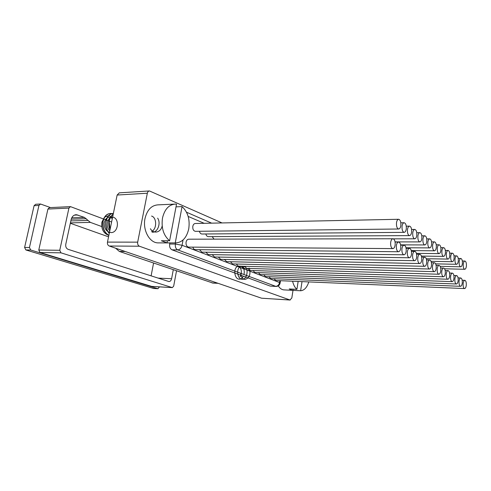 <?xml version="1.0" encoding="UTF-8"?>
<svg xmlns="http://www.w3.org/2000/svg" width="491" height="491" viewBox="0 0 491 491"><rect width="100%" height="100%" fill="white"/><g stroke="black" fill="none" stroke-linecap="round" stroke-linejoin="round"><path stroke-width="0.74" d="M113.188 214.291C111.009 215.721 109.591 218.133 108.941 221.533C108.499 224.405 108.849 227.18 109.99 229.856M109.29 233.262C106.596 230.113 105.528 226.228 106.093 221.607C107.191 216.605 109.616 213.861 113.378 213.376C109.548 213.689 107.05 216.439 105.872 221.613C105.283 226.277 106.412 230.224 109.254 233.452M111.807 213.622L110.549 213.481C106.59 213.72 104.012 216.457 102.834 221.693C102.22 228.02 104.221 232.605 108.842 235.453M113.225 214.113L111.917 213.646M162.091 226.198C160.71 232.611 153.462 234.244 150.412 228.714M157.629 218.151C161.183 222.957 157.715 232.894 152.1 232.182M151.566 216.065C156.617 217.274 157.298 228.683 151.676 231.525M109.8 230.788C104.473 225.75 108.388 214.843 113.863 217.452C119.362 219.667 118.257 231.715 111.819 232.574M111.617 232.605C106.67 232.2 104.19 228.99 104.178 222.982C105.675 217.507 108.388 216.034 112.31 218.556M108.861 235.349C104.393 232.513 102.453 227.959 103.049 221.686C104.227 216.476 106.799 213.732 110.77 213.468L111.917 213.591M110.064 229.506L109.162 221.527C109.751 218.335 111.083 215.979 113.157 214.45M108.738 235.398C103.362 233.305 101.078 228.904 101.876 222.202L104.295 217.507M104.779 217.071L108.536 215.752M108.738 215.764L110.935 216.482M111.089 216.574L112.482 217.74M112.028 213.616L113.243 214.015M158.894 242.885L157.961 242.879C149.497 242.867 142.476 229.991 145.005 218.513C147.128 209.915 151.424 205.367 157.887 204.864L174.483 204.121M169.61 240.762L176.527 204.158L175.336 204.084C168.904 204.587 164.626 209.234 162.496 218.016C161.146 227.941 163.515 235.52 169.61 240.762L161.367 240.762L167.02 242.892L175.391 242.922C182.21 242.591 186.66 237.89 188.753 228.818C190.06 219.367 187.826 211.959 182.057 206.594L176.017 206.846M167.425 240.762L167.02 242.892M175.25 242.91L182.057 206.594M173.286 269.768L171.611 278.735C171.163 280.576 170.26 281.509 168.892 281.539L68.188 249.367C66.254 248.489 65.45 246.795 65.776 244.285L71.115 219.618C71.95 216.525 73.687 214.886 76.314 214.696L84.434 217.403L90.375 222.38L101.717 226.529M153.566 263.066L151.105 275.893M70.323 223.264L108.554 236.834M176.515 270.86L173.667 286.198L172.304 287.603L60.976 252.84L59.749 250.287L68.93 208.092L70.477 206.631L49.462 207.632L47.922 209.056L68.93 208.092M103.576 219.004L70.477 206.631M103.761 219.072L106.24 220.005M106.437 220.078L109.027 221.06M109.235 221.134L111.598 222.024M151.694 286.406L39.998 252.491L38.777 250.011L47.922 209.056M159.501 286.879L157.887 288.702L30.7 250.011L29.448 247.501L38.942 205.447L40.501 204.017L35.647 204.274L34.088 205.698L38.942 205.447M50.536 207.583L40.501 204.017M153.462 288.438L25.857 249.95L24.605 247.452L34.088 205.698M249.109 268.08L249.538 268.896M249.667 269.228C250.692 275.003 249.09 278.403 244.862 279.422M244.635 279.391C242.351 278.735 241.007 276.703 240.596 273.303M241.719 268.074L244.395 266.619M244.586 266.668C249.023 267.669 247.231 280.281 241.891 279.293M241.664 279.256C237.736 278.6 236.392 270.523 239.148 267.509C241.781 264.373 245.432 269.24 243.923 274.543M243.321 276.157C242.167 278.317 240.707 279.318 238.939 279.164M238.712 279.127C234.551 278.391 233.477 269.577 236.613 267.049C239.633 264.336 242.898 270.75 240.553 275.77M240.412 276.071L240.038 276.728M238.276 266.116L236.196 263.998M284.221 289.905L283.755 289.88C281.65 289.641 279.821 288.309 278.274 285.885M292.599 281.22C293.458 284.927 294.901 287.634 296.932 289.346L289.217 288.954L292.397 290.328L300.627 290.758C304.26 290.451 306.992 287.499 308.802 281.914M298.141 281.46L296.932 289.346M293.115 289.156L292.931 290.353M300.627 290.758L302.014 281.625M417.896 236.061C417.706 239.399 418.338 241.345 419.799 241.91C420.824 241.824 421.505 240.688 421.837 238.503C422.033 235.171 421.395 233.225 419.928 232.66C418.915 232.746 418.24 233.882 417.896 236.061M188.771 247.108L188.593 247.108C186.672 246.611 185.831 244.954 186.071 242.124C186.519 240.24 187.421 239.264 188.783 239.191L392.861 238.755M220.631 259.34L218.36 257.063M195.406 249.655L195.234 249.655C194.098 249.514 193.307 248.673 192.859 247.139M201.905 252.153L199.426 249.698M208.27 254.596L205.864 252.202M214.512 256.989L212.173 254.657M226.633 261.642L224.418 259.42M232.519 263.9L230.365 261.734M243.953 268.289L241.91 266.22M443.361 276.771C444.312 276.703 444.95 275.58 445.269 273.407C445.447 270.363 444.914 268.583 443.668 268.061C442.722 268.129 442.09 269.252 441.765 271.419C441.587 274.463 442.121 276.249 443.361 276.771L249.385 270.418L247.519 268.399M447.792 279.238C448.725 279.17 449.345 278.053 449.658 275.899C449.836 272.898 449.314 271.136 448.099 270.621C447.172 270.694 446.552 271.805 446.239 273.953C446.061 276.961 446.577 278.722 447.792 279.238L254.841 272.505L253.025 270.535M452.119 281.65C453.033 281.582 453.641 280.478 453.954 278.336C454.126 275.371 453.616 273.64 452.432 273.131C451.524 273.199 450.916 274.303 450.603 276.433C450.431 279.404 450.934 281.14 452.119 281.65L260.193 274.561L258.426 272.634M456.354 284.007C457.25 283.939 457.845 282.841 458.152 280.723C458.318 277.796 457.827 276.083 456.667 275.586C455.777 275.654 455.182 276.746 454.875 278.863C454.709 281.791 455.2 283.503 456.354 284.007L265.453 276.574L263.728 274.69M460.49 286.314C461.368 286.247 461.957 285.154 462.258 283.049C462.424 280.165 461.939 278.477 460.81 277.98C459.938 278.053 459.355 279.134 459.054 281.233C458.889 284.123 459.367 285.817 460.49 286.314L270.615 278.557L268.933 276.709M464.541 288.573C465.407 288.499 465.984 287.425 466.272 285.332C466.438 282.485 465.965 280.815 464.867 280.33C464.013 280.398 463.436 281.472 463.142 283.559C462.976 286.413 463.443 288.082 464.541 288.573L275.69 280.496L274.046 278.698M195.522 231.329L195.357 231.329C193.429 230.856 192.576 229.187 192.81 226.333C193.227 224.522 194.08 223.577 195.381 223.491L398.557 219.281M202.022 234.011L201.862 234.011C200.666 233.869 199.849 232.961 199.414 231.286M208.387 236.637L208.233 236.637C207.073 236.502 206.281 235.612 205.852 233.98M214.045 239.142L212.161 236.619M175.582 242.928L175.373 244.039C175.041 246.93 175.833 248.882 177.742 249.894L276.022 286.443L270.21 286.087L172.034 249.833C170.125 248.827 169.334 246.887 169.659 244.021L169.868 242.91M222.036 222.939L149.485 190.956C148.399 191.06 147.681 191.815 147.337 193.227L137.683 242.143C137.443 244.15 138.02 245.506 139.426 246.218L289.985 299.995L291.826 297.969L293.004 290.359M149.338 190.962L119.301 192.846L117.146 195.037L107.474 242.1C107.234 244.027 107.817 245.334 109.229 246.016L261.574 298.209L290.187 300.044M212.99 283.08L119.313 251.423L115.667 248.225M395.145 244.941C395.365 241.425 394.654 239.363 393.009 238.755C391.843 238.841 391.069 240.056 390.683 242.401C390.462 245.923 391.174 247.992 392.806 248.599C393.985 248.52 394.764 247.298 395.145 244.941M421.72 260.034C421.922 256.775 421.309 254.86 419.879 254.295C418.835 254.375 418.136 255.541 417.786 257.793C417.583 261.059 418.197 262.973 419.615 263.538C420.67 263.464 421.37 262.298 421.72 260.034M400.73 248.108C400.944 244.647 400.257 242.622 398.655 242.02C397.52 242.106 396.759 243.309 396.378 245.641C396.169 249.109 396.857 251.14 398.44 251.742C399.594 251.662 400.355 250.453 400.73 248.108M406.18 251.202C406.388 247.795 405.713 245.795 404.167 245.205C403.05 245.291 402.307 246.482 401.933 248.796C401.724 252.208 402.393 254.209 403.933 254.798C405.063 254.725 405.805 253.522 406.18 251.202M411.489 254.221C411.691 250.864 411.041 248.894 409.537 248.311C408.444 248.391 407.714 249.575 407.352 251.871C407.143 255.234 407.794 257.204 409.291 257.787C410.39 257.707 411.127 256.523 411.489 254.221M416.669 257.161C416.871 253.853 416.239 251.914 414.772 251.343C413.704 251.423 412.992 252.595 412.63 254.872C412.428 258.18 413.06 260.126 414.514 260.696C415.595 260.623 416.313 259.444 416.669 257.161M426.654 262.832C426.851 259.622 426.256 257.738 424.868 257.18C423.843 257.259 423.156 258.413 422.812 260.653C422.616 263.87 423.211 265.76 424.592 266.312C425.623 266.239 426.311 265.079 426.654 262.832M431.472 265.57C431.663 262.403 431.086 260.543 429.735 259.997C428.729 260.07 428.06 261.218 427.722 263.44C427.532 266.613 428.109 268.473 429.453 269.019C430.466 268.945 431.135 267.798 431.472 265.57M436.18 268.246C436.364 265.115 435.799 263.286 434.486 262.746C433.504 262.82 432.847 263.962 432.516 266.159C432.325 269.289 432.89 271.124 434.197 271.664C435.186 271.591 435.848 270.449 436.18 268.246M440.777 270.854C440.961 267.773 440.409 265.962 439.132 265.435C438.168 265.508 437.524 266.638 437.193 268.816C437.008 271.904 437.555 273.714 438.831 274.248C439.801 274.174 440.452 273.045 440.777 270.854M400.846 225.486C401.055 221.938 400.337 219.87 398.692 219.274C397.593 219.373 396.857 220.539 396.495 222.785C396.286 226.333 396.998 228.407 398.637 229.002C399.748 228.91 400.484 227.738 400.846 225.486M406.29 228.861C406.493 225.375 405.799 223.337 404.203 222.748C403.123 222.84 402.405 224 402.049 226.228C401.847 229.72 402.534 231.764 404.124 232.353C405.216 232.261 405.934 231.095 406.29 228.861M411.599 232.157C411.802 228.72 411.127 226.713 409.574 226.136C408.518 226.228 407.818 227.376 407.462 229.585C407.266 233.029 407.935 235.036 409.482 235.619C410.544 235.527 411.255 234.373 411.599 232.157M416.785 235.367C416.982 231.985 416.325 230.009 414.815 229.438C413.784 229.53 413.091 230.672 412.747 232.863C412.55 236.251 413.201 238.233 414.705 238.804C415.748 238.718 416.442 237.57 416.785 235.367M426.771 241.566C426.961 238.282 426.341 236.361 424.918 235.809C423.923 235.895 423.26 237.018 422.929 239.178C422.739 242.468 423.352 244.389 424.77 244.948C425.777 244.862 426.44 243.732 426.771 241.566M431.589 244.555C431.779 241.314 431.178 239.424 429.791 238.878C428.815 238.964 428.164 240.081 427.839 242.223C427.649 245.463 428.25 247.36 429.631 247.906C430.613 247.826 431.264 246.709 431.589 244.555M436.296 247.47C436.481 244.279 435.898 242.419 434.541 241.879C433.59 241.959 432.952 243.063 432.626 245.199C432.448 248.391 433.025 250.257 434.369 250.803C435.339 250.717 435.977 249.606 436.296 247.47M440.893 250.324C441.071 247.176 440.507 245.34 439.187 244.806C438.254 244.886 437.628 245.985 437.309 248.102C437.131 251.251 437.696 253.092 439.003 253.626C439.948 253.546 440.58 252.442 440.893 250.324M445.386 253.111C445.558 250.005 445.006 248.194 443.729 247.667C442.808 247.746 442.195 248.839 441.882 250.938C441.71 254.043 442.256 255.86 443.533 256.388C444.459 256.308 445.079 255.216 445.386 253.111M449.774 255.829C449.946 252.773 449.412 250.981 448.16 250.465C447.258 250.545 446.657 251.625 446.356 253.712C446.178 256.775 446.718 258.567 447.958 259.082C448.866 259.002 449.474 257.922 449.774 255.829M454.071 258.493C454.236 255.473 453.715 253.712 452.499 253.196C451.616 253.276 451.02 254.35 450.72 256.419C450.554 259.444 451.076 261.212 452.285 261.721C453.175 261.642 453.77 260.568 454.071 258.493M458.263 261.095C458.434 258.119 457.925 256.376 456.734 255.872C455.869 255.952 455.286 257.014 454.991 259.07C454.826 262.053 455.335 263.796 456.52 264.299C457.391 264.226 457.974 263.158 458.263 261.095M462.375 263.642C462.534 260.703 462.037 258.984 460.883 258.487C460.03 258.567 459.459 259.622 459.171 261.66C459.005 264.606 459.502 266.325 460.656 266.822C461.515 266.748 462.086 265.686 462.375 263.642M466.389 266.134C466.548 263.231 466.069 261.537 464.94 261.046C464.105 261.12 463.541 262.169 463.258 264.195C463.099 267.104 463.578 268.798 464.707 269.289C465.548 269.215 466.106 268.166 466.389 266.134M171.611 278.735L158.041 278.109M59.749 250.287L38.777 250.011M29.448 247.501L24.605 247.452M157.887 288.702L153.045 288.413M25.857 249.95L30.7 250.011M172.12 287.566L151.259 286.382M39.998 252.491L60.976 252.84M70.409 222.883L90.375 222.38M87.686 220.434L70.839 220.901M71.226 219.17L86.244 218.716M84.434 217.403L71.747 217.808M74.436 215.107L77.891 214.984M279.864 280.68L279.569 282.528L182.069 245.285L183.051 239.97M188.163 216.427L204.158 223.307M172.034 249.833L177.742 249.894C179.89 249.637 181.332 248.102 182.069 245.285L175.373 244.039L169.659 244.021M187.556 214.604L186.549 212.302M276.022 286.443C278.17 286.419 279.526 285.326 280.103 283.178L279.569 282.528C278.986 284.94 277.679 286.216 275.647 286.357L270.21 286.087M117.146 195.037L147.337 193.227M137.683 242.143L107.474 242.1M289.985 299.995L261.574 298.209M109.229 246.016L139.426 246.218M119.313 251.423L125.242 251.502M217.703 283.178L211.928 282.902M157.961 242.879L175.391 242.922M158.059 288.733L153.217 288.45M172.304 287.603L151.443 286.419M75.982 214.708L76.314 214.696M283.755 289.88L292.397 290.328M419.799 241.91L395.077 241.891M419.811 232.66L416.761 232.685M211.633 223.153L186.5 212.204M212.72 283.068L218.151 283.332M280.158 282.822L280.496 280.705M392.806 248.599L188.593 247.108M419.756 254.295L416.607 254.258M419.615 263.538L220.484 259.34M398.514 242.02L395.102 242.02M398.44 251.742L195.234 249.655M404.025 245.205L400.681 245.193M403.933 254.798L201.74 252.147M409.402 248.311L406.125 248.293M409.291 257.787L208.11 254.596M414.643 251.343L411.433 251.312M414.514 260.696L214.358 256.989M424.752 257.18L421.659 257.137M424.592 266.312L226.486 261.642M429.619 259.997L426.593 259.942M429.453 269.019L232.378 263.9M434.375 262.746L431.405 262.685M434.197 271.664L238.153 266.11M439.022 265.435L436.106 265.367M438.831 274.248L243.824 268.282M443.563 268.055L440.703 267.988M448.001 270.621L445.19 270.547M452.334 273.131L449.578 273.045M456.575 275.58L453.868 275.494M460.724 277.98L458.066 277.888M464.867 280.33L462.172 280.232M398.637 229.002L195.357 231.329M404.068 222.748L400.834 222.804M404.124 232.353L201.862 234.011M409.451 226.136L406.278 226.179M409.482 235.619L208.233 236.637M414.692 229.438L411.581 229.475M414.705 238.804L393.389 238.847M424.801 235.809L421.812 235.821M424.77 244.948L400.619 244.856M429.68 238.878L426.74 238.884M429.631 247.906L406.02 247.759M434.437 241.879L431.558 241.873M434.369 250.803L411.274 250.588M439.089 244.806L436.26 244.794M439.003 253.626L416.399 253.362M443.631 247.667L440.85 247.648M443.533 256.388L421.401 256.075M448.068 250.465L445.343 250.441M447.958 259.082L426.268 258.726M452.407 253.196L449.731 253.166M452.285 261.721L431.024 261.322M456.734 255.872L454.022 255.836M456.52 264.299L435.658 263.863M460.883 258.487L458.213 258.444M460.656 266.822L440.175 266.349M464.94 261.046L462.319 260.997M464.707 269.289L444.588 268.78"/></g></svg>
